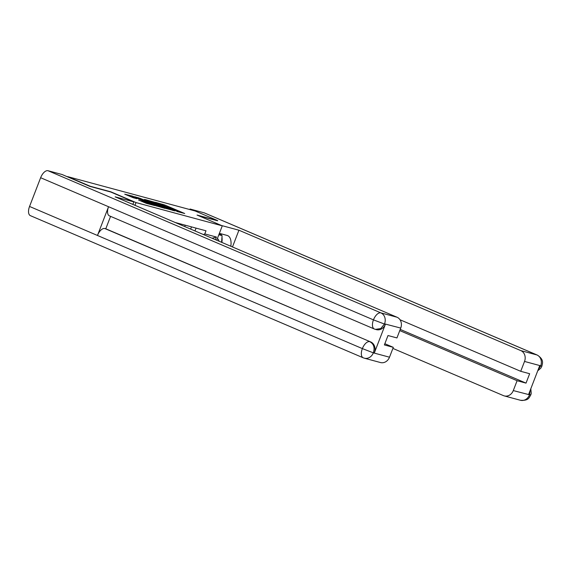 <?xml version="1.0" encoding="UTF-8"?>
<svg xmlns="http://www.w3.org/2000/svg" width="571" height="571" viewBox="0 0 571 571"><rect width="100%" height="100%" fill="white"/><g stroke="black" fill="none" stroke-linecap="round" stroke-linejoin="round"><path stroke-width="0.86" d="M176.675 211.398L184.719 213.518L164.719 204.975L155.576 202.348L175.925 210.513L177.916 211.534L176.675 211.398M138.682 200.043L146.519 203.39L154.727 205.581L132.315 196.06L124.728 194.19L133.293 197.744L136.919 198.701L131.266 196.089L136.569 197.923L151.401 204.404L138.653 200.128M136.019 202.577L110.774 191.792L90.147 186.232L67.614 176.61L195.146 210.992L217.672 220.613L197.038 215.046L222.283 225.83L136.019 202.577L134.963 205.31M165.861 208.429L175.24 210.963L155.241 202.42L145.241 199.572L165.861 208.429M165.105 208.401L155.291 205.581L134.67 196.724L140.081 198.33L149.987 202.455L152.45 203.098L144.335 199.429L165.105 208.401M196.067 228.115L194.975 230.941M191.492 226.887L190.643 229.092M184.74 226.566L185.261 225.202M180.693 223.975L180.407 224.717M203.49 234.574L204.796 233.91L216.43 237.044L215.417 239.67M204.796 233.91L205.995 230.798L175.197 222.49M222.283 225.83L216.73 240.227M216.43 237.044L212.105 238.257M173.37 210.385L152.657 201.87L173.284 210.606M156.611 205.389L161.914 207.223L160.251 206.374L151.351 203.09L156.611 205.389L156.375 206.01M230.827 246.251A15.995 8.008 113.1 0 0 227.665 235.623A15.995 8.008 113.1 0 0 227.13 235.438L219.378 233.353M232.476 246.95L238.928 230.213L520.802 350.601L536.968 354.962L204.154 212.819L190.064 209.022L193.883 210.649M221.641 225.552L238.928 230.213M392.891 348.41L503.429 395.617A8.529 7.366 -74.9 0 0 504.279 395.91A8.529 7.366 -74.9 0 0 513.286 390.578L517.098 380.714L399.764 330.602M204.154 212.819A8.743 4.375 -66.9 0 1 204.447 212.919L537.261 355.062A8.743 4.375 -66.9 0 0 536.968 354.962A8.529 7.366 105.1 0 1 540.694 365.804L524.528 361.443A8.529 7.366 -74.9 0 0 520.802 350.601M189.857 209.564L190.064 209.022M400.228 329.396L526.027 383.12L529.652 373.72L520.723 371.307L524.528 361.443M526.027 383.12L517.098 380.714M538.168 369.68L540.566 366.132L539.631 365.883L528.646 394.354L529.581 394.604L530.209 390.3M520.723 371.307L400.007 319.753M217.608 220.784L198.43 215.645M221.883 242.432A15.995 8.008 113.1 0 0 221.969 237.143M221.584 235.416A15.995 8.008 113.1 0 0 220.849 233.746M221.191 235.245L221.227 234.781L219.057 234.196M530.816 388.737L531.237 393.369L530.802 394.932L529.581 394.604M537.261 355.062C544.912 359.98 542.05 364.02 541.9 366.168L540.694 365.804M110.574 216.359L105.778 228.785L370.672 341.922A8.529 7.366 105.1 0 1 374.398 352.764L385.382 324.299A8.529 7.366 105.1 0 1 376.368 329.631L374.298 328.989A8.743 4.375 -66.9 0 1 373.448 319.867L384.447 324.043L380.778 328.539L375.433 329.381L374.59 329.089A8.743 4.375 -66.9 0 1 374.298 328.989L109.404 215.859A8.743 4.375 -66.9 0 1 108.554 206.731L40.634 177.724A8.743 4.375 -66.9 0 1 48.035 170.729L62.125 174.526L89.861 186.374L110.631 191.97L133.835 201.884L132.857 204.411M133.835 201.884L115.142 196.845L397.016 317.226A8.529 7.366 105.1 0 1 400.742 328.075L396.938 337.939L388.002 335.527L384.376 344.934L393.305 347.339L389.501 357.203A8.529 7.366 105.1 0 1 380.486 362.542L364.319 358.181A8.529 7.366 -74.9 0 0 373.334 352.842L389.501 357.203M373.334 352.842L362.364 348.595A8.743 4.375 -66.9 0 0 363.185 357.789L364.319 358.181A8.529 7.366 -74.9 0 1 363.477 357.889A8.743 4.375 -66.9 0 1 363.185 357.789L30.37 215.645A8.743 4.375 -66.9 0 1 29.549 206.459L97.47 235.466A8.743 4.375 -66.9 0 1 104.843 228.536L370.672 341.922M40.634 177.724L29.549 206.459M48.035 170.729L380.85 312.872A8.743 4.375 -66.9 0 0 373.448 319.867L108.554 206.731L97.47 235.466L362.364 348.595A8.743 4.375 -66.9 0 1 369.737 341.665C373.677 343.799 374.919 347.411 373.463 352.514L373.313 352.621M393.305 347.339L384.84 343.721M105.778 228.785L104.843 228.536M219.014 241.205A9.243 4.625 113.1 0 0 217.365 238.578M218.843 234.752L222.09 235.63L221.569 242.297M219.007 234.317L222.09 235.63M162.706 204.889L162.928 204.318M164.469 205.624L164.719 204.975M154.398 203.54L154.648 202.891M166.404 208.651L166.653 208.015M138.082 198.23L138.296 197.673M139.831 198.979L140.081 198.33M147.946 202.441L148.196 201.799M149.702 203.197L149.987 202.455M151.722 204.061L151.972 203.412M141.901 201.527L142.115 200.971M143.656 202.277L143.906 201.627M145.862 203.176L146.097 202.569M132.7 197.552L132.936 196.945M513.286 390.578L529.61 394.818M530.802 394.932C529.06 397.352 529.089 400.885 520.445 400.271A8.529 7.366 -74.9 0 0 529.453 394.932M400.742 328.075L384.419 323.828M384.447 324.043L385.382 324.299M374.398 352.764L373.463 352.514M384.576 323.714A8.529 7.366 105.1 0 0 380.85 312.872L397.016 317.226M152.35 202.662L152.657 201.87M151.079 203.783L151.351 203.09M130.973 196.859L131.266 196.089M504.279 395.91L520.445 400.271M541.9 366.168L540.816 368.167L537.732 370.815"/></g></svg>
